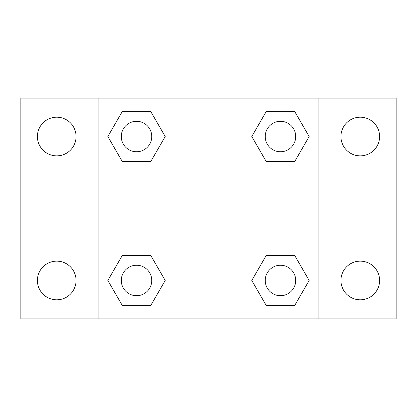 <?xml version="1.0" encoding="UTF-8"?>
<svg xmlns="http://www.w3.org/2000/svg" width="417" height="417" viewBox="0 0 417 417"><rect width="100%" height="100%" fill="white"/><g stroke="black" fill="none" stroke-linecap="round" stroke-linejoin="round"><path stroke-width="0.63" d="M20.85 98.12L396.15 98.12L396.15 318.88L20.85 318.88L20.85 98.12M360.278 117.193A19.338 19.338 0 0 1 379.616 136.531A19.338 19.338 0 0 1 360.278 155.869A19.338 19.338 0 0 1 340.939 136.531A19.338 19.338 0 0 1 360.278 117.193M360.278 261.131A19.338 19.338 0 0 1 379.616 280.469A19.338 19.338 0 0 1 360.278 299.807A19.338 19.338 0 0 1 340.939 280.469A19.338 19.338 0 0 1 360.278 261.131M56.722 261.131A19.338 19.338 0 0 1 76.061 280.469A19.338 19.338 0 0 1 56.722 299.807A19.338 19.338 0 0 1 37.384 280.469A19.338 19.338 0 0 1 56.722 261.131M56.722 117.193A19.338 19.338 0 0 1 76.061 136.531A19.338 19.338 0 0 1 56.722 155.869A19.338 19.338 0 0 1 37.384 136.531A19.338 19.338 0 0 1 56.722 117.193M122.191 255.631L150.871 255.631L165.21 280.469L150.871 305.307L122.191 305.307L107.852 280.469L122.191 255.631L150.871 255.631L122.191 255.631M266.129 111.693L294.809 111.693L309.148 136.531L294.809 161.369L266.129 161.369L251.79 136.531L266.129 111.693L294.809 111.693L266.129 111.693M98.12 318.88L98.12 98.12M318.88 98.12L318.88 318.88M122.191 111.693L150.871 111.693L165.21 136.531L150.871 161.369L122.191 161.369L107.852 136.531L122.191 111.693L150.871 111.693L122.191 111.693M266.129 255.631L294.809 255.631L309.148 280.469L294.809 305.307L266.129 305.307L251.79 280.469L266.129 255.631L294.809 255.631L266.129 255.631M294.809 305.307L266.129 305.307L294.809 305.307M295.7 280.469A15.231 15.231 0 0 0 272.854 267.276A15.231 15.231 0 0 0 272.854 293.662A15.231 15.231 0 0 0 295.7 280.469M150.871 305.307L122.191 305.307L150.871 305.307M151.762 280.469A15.231 15.231 0 0 0 128.916 267.276A15.231 15.231 0 0 0 128.916 293.662A15.231 15.231 0 0 0 151.762 280.469M294.809 161.369L266.129 161.369L294.809 161.369M295.7 136.531A15.231 15.231 0 0 0 272.854 123.338A15.231 15.231 0 0 0 272.854 149.724A15.231 15.231 0 0 0 295.7 136.531M150.871 161.369L122.191 161.369L150.871 161.369M151.762 136.531A15.231 15.231 0 0 0 128.916 123.338A15.231 15.231 0 0 0 128.916 149.724A15.231 15.231 0 0 0 151.762 136.531"/></g></svg>
